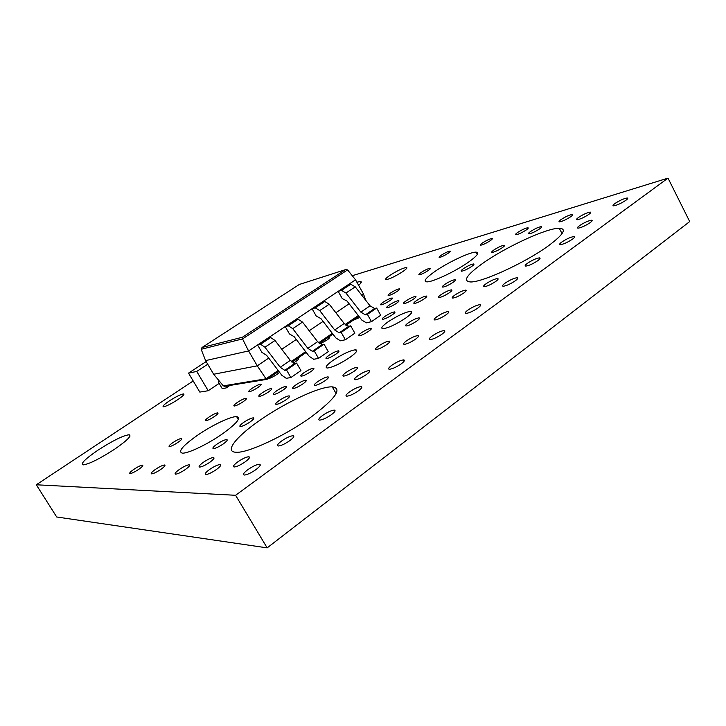 <?xml version="1.0" encoding="UTF-8"?>
<svg xmlns="http://www.w3.org/2000/svg" width="726" height="726" viewBox="0 0 726 726"><rect width="100%" height="100%" fill="white"/><g stroke="black" fill="none" stroke-linecap="round" stroke-linejoin="round"><path stroke-width="1.09" d="M325.239 380.578C328.306 378.319 329.205 377.084 327.934 376.867C325.448 377.175 322.008 378.781 317.634 381.695C314.549 383.954 313.632 385.207 314.893 385.442C317.389 385.134 320.838 383.519 325.239 380.578M209.823 462.253C213.616 459.44 214.814 457.87 213.435 457.525C211.121 457.752 207.745 459.358 203.307 462.335C199.505 465.139 198.289 466.727 199.65 467.09C201.973 466.863 205.358 465.257 209.823 462.253M223.281 443.913C226.839 441.299 227.973 439.847 226.694 439.548C224.443 439.784 221.167 441.344 216.847 444.23C213.281 446.835 212.128 448.305 213.39 448.623C215.64 448.387 218.934 446.817 223.281 443.913M366.421 374.543C369.588 372.166 370.441 370.859 368.962 370.632C366.122 370.968 362.383 372.701 357.746 375.823C354.551 378.21 353.689 379.516 355.159 379.762C357.991 379.435 361.748 377.692 366.421 374.543M286.162 399.699C289.329 397.376 290.3 396.097 289.075 395.861C286.743 396.142 283.43 397.712 279.138 400.561C275.953 402.885 274.963 404.164 276.179 404.418C278.512 404.146 281.842 402.567 286.162 399.699M354.37 371.086C357.437 368.808 358.29 367.556 356.929 367.347C354.261 367.674 350.676 369.343 346.175 372.356C343.089 374.634 342.218 375.886 343.57 376.113C346.238 375.796 349.832 374.117 354.37 371.086M216.384 469.55C220.332 466.591 221.557 464.921 220.051 464.558C217.591 464.785 214.079 466.437 209.515 469.531C205.549 472.49 204.305 474.16 205.794 474.55C208.253 474.332 211.783 472.671 216.384 469.55M331.365 414.7C334.985 411.932 335.938 410.399 334.241 410.099C331.283 410.399 327.39 412.186 322.562 415.481C318.923 418.249 317.943 419.791 319.631 420.118C322.589 419.828 326.5 418.022 331.365 414.7M289.81 440.637C293.649 437.705 294.711 436.072 293.005 435.727C290.164 435.999 286.353 437.769 281.552 441.045C277.686 443.976 276.606 445.619 278.294 445.991C281.134 445.728 284.973 443.949 289.81 440.637M453.069 282.323C455.347 280.672 455.973 279.791 454.948 279.691C452.38 280.109 448.977 281.697 444.739 284.456C442.443 286.117 441.807 287.006 442.833 287.115C445.392 286.706 448.804 285.109 453.069 282.323M449.485 292.669C451.871 290.917 452.516 289.983 451.409 289.865C448.741 290.273 445.238 291.906 440.891 294.756C438.486 296.507 437.832 297.451 438.931 297.578C441.599 297.17 445.111 295.536 449.485 292.669M539.627 228.881C541.596 227.447 542.095 226.694 541.124 226.63C538.338 227.129 534.781 228.781 530.452 231.585C528.474 233.019 527.965 233.772 528.927 233.854C531.713 233.364 535.28 231.703 539.627 228.881M502.483 247.584C504.534 246.096 505.078 245.315 504.125 245.243C501.494 245.697 498.054 247.303 493.825 250.043C491.765 251.532 491.212 252.312 492.164 252.403C494.787 251.949 498.227 250.343 502.483 247.584M358.426 390.842C361.802 388.274 362.682 386.858 361.067 386.604C358.118 386.922 354.261 388.7 349.487 391.931C346.093 394.499 345.195 395.924 346.792 396.205C349.741 395.888 353.626 394.1 358.426 390.842M178.061 442.343C181.328 440.01 182.471 438.713 181.482 438.45C179.631 438.667 176.745 440.065 172.815 442.642C169.539 444.974 168.378 446.281 169.358 446.563C171.209 446.345 174.104 444.938 178.061 442.343M428.195 270.535C430.219 269.11 430.836 268.357 430.046 268.266C427.895 268.656 424.891 270.081 421.044 272.549C419.011 273.983 418.385 274.746 419.165 274.836C421.316 274.455 424.32 273.021 428.195 270.535M537.821 260.643C540.153 258.892 540.679 257.966 539.391 257.866C536.142 258.365 532.158 260.18 527.448 263.302C525.089 265.063 524.553 265.997 525.842 266.106C529.082 265.607 533.075 263.792 537.821 260.643M495.731 281.434C498.163 279.619 498.744 278.657 497.482 278.539C494.442 279.002 490.622 280.753 486.012 283.793C483.561 285.617 482.962 286.589 484.224 286.716C487.255 286.271 491.094 284.51 495.731 281.434M293.259 363.091L295.6 361.612C298.232 359.742 299.094 358.717 298.186 358.553L296.961 358.798M268.03 378.645L268.13 378.654C270.099 378.382 273.04 376.966 276.951 374.416L279.564 372.311M257.948 387.466C260.779 385.452 261.732 384.353 260.788 384.154C258.837 384.426 255.915 385.824 252.022 388.374C249.181 390.388 248.219 391.495 249.154 391.704C251.096 391.441 254.027 390.025 257.948 387.466M243.137 401.75C246.114 399.627 247.103 398.456 246.114 398.247C244.145 398.501 241.177 399.926 237.23 402.513C234.235 404.645 233.237 405.816 234.208 406.043C236.177 405.798 239.153 404.364 243.137 401.75M268.438 392.013C271.397 389.889 272.35 388.719 271.306 388.51C269.219 388.782 266.152 390.252 262.113 392.902C259.137 395.035 258.166 396.205 259.2 396.432C261.287 396.16 264.364 394.69 268.438 392.013M336.047 354.034C338.779 352.056 339.605 350.985 338.543 350.812C336.256 351.139 333.053 352.654 328.914 355.368C326.165 357.346 325.33 358.426 326.382 358.608C328.66 358.29 331.882 356.765 336.047 354.034M310.828 371.621C313.696 369.552 314.576 368.418 313.487 368.227C311.236 368.527 308.042 370.042 303.895 372.774C301.018 374.843 300.119 375.986 301.199 376.186C303.45 375.896 306.653 374.371 310.828 371.621M283.231 389.935C286.235 387.757 287.178 386.568 286.071 386.35C283.875 386.631 280.699 388.138 276.561 390.869C273.539 393.047 272.577 394.245 273.675 394.472C275.871 394.2 279.056 392.684 283.231 389.935M302.978 383.845C305.991 381.649 306.907 380.442 305.746 380.233C303.432 380.533 300.156 382.076 295.918 384.88C292.896 387.067 291.961 388.283 293.123 388.51C295.428 388.219 298.722 386.668 302.978 383.845M441.971 334.178C444.884 331.964 445.582 330.766 444.067 330.584C440.918 330.992 436.952 332.798 432.161 336.02C429.229 338.234 428.512 339.441 430.028 339.641C433.168 339.242 437.152 337.427 441.971 334.178M185.393 469.477C189.168 466.7 190.412 465.139 189.123 464.803C186.936 465.012 183.678 466.564 179.358 469.459C175.565 472.236 174.304 473.806 175.583 474.169C177.77 473.96 181.037 472.39 185.393 469.477M138.711 469.368C142.214 466.863 143.458 465.466 142.459 465.157C140.653 465.357 137.777 466.754 133.838 469.359C130.326 471.855 129.065 473.261 130.045 473.588C131.851 473.388 134.737 471.982 138.711 469.368M214.542 416.47C217.591 414.292 218.635 413.094 217.682 412.867C215.794 413.103 212.899 414.501 208.997 417.06C205.93 419.229 204.877 420.436 205.821 420.681C207.709 420.445 210.613 419.038 214.542 416.47M245.252 461.8C249.218 458.796 250.388 457.108 248.764 456.745C246.123 456.981 242.457 458.696 237.756 461.899C233.772 464.894 232.583 466.591 234.189 466.99C236.83 466.764 240.515 465.03 245.252 461.8M255.897 469.64C260.044 466.446 261.224 464.649 259.427 464.25C256.596 464.486 252.757 466.283 247.884 469.622C243.709 472.808 242.511 474.613 244.29 475.049C247.121 474.822 250.987 473.016 255.897 469.64M401.251 363.826C404.409 361.421 405.19 360.105 403.602 359.887C400.525 360.241 396.587 362.047 391.786 365.287C388.601 367.701 387.802 369.026 389.381 369.271C392.457 368.917 396.414 367.102 401.251 363.826M160.8 469.413C164.439 466.782 165.691 465.312 164.548 464.994C162.57 465.194 159.52 466.664 155.391 469.404C151.743 472.036 150.482 473.515 151.598 473.86C153.585 473.661 156.653 472.181 160.8 469.413M415.635 339.115C418.503 336.955 419.238 335.793 417.84 335.612C414.927 335.993 411.152 337.726 406.524 340.821C403.629 342.981 402.885 344.16 404.273 344.351C407.186 343.979 410.97 342.236 415.635 339.115M386.894 344.505C389.717 342.409 390.497 341.274 389.218 341.102C386.541 341.456 382.983 343.117 378.527 346.066C375.678 348.162 374.897 349.306 376.159 349.496C378.836 349.142 382.411 347.482 386.894 344.505M468.47 262.168C477.309 255.806 479.822 252.466 476.002 252.14C470.058 251.904 447.76 262.458 434.856 271.506C425.763 277.94 423.086 281.389 426.815 281.86C432.36 282.278 455.411 271.442 468.47 262.168M358.635 285.345C361.466 282.841 362.02 281.552 360.296 281.488L356.893 282.214M114.517 449.267C127.195 440.482 132.032 435.645 129.046 434.756C123.03 435.582 112.721 440.691 98.119 450.075C85.314 458.832 80.305 463.778 83.082 464.903C89.08 464.123 99.562 458.905 114.517 449.267M390.034 300.555C392.276 298.967 392.966 298.114 392.104 298.005C389.953 298.359 386.922 299.802 383.01 302.325C380.751 303.922 380.052 304.775 380.914 304.893C383.056 304.539 386.105 303.096 390.034 300.555M471.737 266.442C473.887 264.881 474.477 264.055 473.506 263.965C470.947 264.4 467.571 265.979 463.37 268.702C461.21 270.263 460.602 271.097 461.573 271.197C464.123 270.771 467.508 269.183 471.737 266.442M250.152 421.897C253.483 419.465 254.545 418.112 253.32 417.849C251.069 418.103 247.811 419.655 243.537 422.487C240.188 424.928 239.117 426.289 240.333 426.57C242.584 426.316 245.86 424.764 250.152 421.897M397.394 291.253C399.545 289.728 400.207 288.921 399.391 288.821C397.285 289.184 394.3 290.6 390.452 293.077C388.292 294.602 387.611 295.418 388.428 295.527C390.524 295.173 393.519 293.74 397.394 291.253M413.557 299.085C415.88 297.415 416.552 296.517 415.581 296.399C413.212 296.78 409.972 298.304 405.87 300.981C403.529 302.651 402.839 303.559 403.81 303.677C406.179 303.305 409.428 301.771 413.557 299.085M396.505 303.286C398.801 301.635 399.5 300.755 398.574 300.637C396.323 301 393.193 302.488 389.19 305.083C386.867 306.735 386.168 307.624 387.085 307.742C389.327 307.388 392.467 305.9 396.505 303.286M548.684 245.606C563.548 234.453 567.079 228.672 559.265 228.254C546.651 227.982 505.087 247.321 482.454 263.538C466.691 274.918 462.616 281.053 470.221 281.942C481.411 282.831 525.651 262.585 548.684 245.606M311.908 416.425C335.82 398.238 342.599 388.383 332.254 386.858C319.857 386.196 284.066 403.066 258.656 421.144C235.85 437.043 224.18 451.881 235.914 452.244C247.303 453.487 285.844 435.509 311.908 416.425M402.649 271.678C406.487 269.01 407.731 267.604 406.378 267.449C402.585 268.157 397.086 270.807 389.889 275.39C386.023 278.067 384.753 279.492 386.078 279.673C389.853 278.975 395.38 276.307 402.649 271.678M222.592 433.758C236.839 423.376 241.522 417.668 236.622 416.642C230.795 416.216 211.584 425.463 197.109 435.536C182.607 445.9 177.679 451.763 182.326 453.133C187.871 453.723 207.881 444.149 222.592 433.758M405.807 318.006C411.488 313.859 413.094 311.635 410.617 311.336C404.999 312.18 397.421 315.719 387.884 321.972C382.121 326.137 380.46 328.397 382.901 328.76C388.501 327.943 396.133 324.359 405.807 318.006M349.996 357.328C356.348 352.682 358.199 350.159 355.577 349.769C350.123 350.513 342.618 354.034 333.053 360.341C326.618 365.006 324.694 367.565 327.281 368.028C332.717 367.32 340.285 363.753 349.996 357.328M416.869 321.001C419.501 319.059 420.209 318.015 419.002 317.87C416.307 318.251 412.749 319.903 408.339 322.825C405.689 324.767 404.963 325.82 406.17 325.974C408.856 325.602 412.422 323.941 416.869 321.001M515.378 280.744C517.874 278.857 518.428 277.849 517.057 277.731C513.79 278.212 509.77 280.036 505.006 283.213C502.483 285.1 501.911 286.117 503.281 286.244C506.539 285.781 510.569 283.939 515.378 280.744M625.93 200.267C627.872 198.806 628.271 198.044 627.128 197.998C623.698 198.597 619.614 200.458 614.858 203.561C612.898 205.031 612.49 205.794 613.624 205.857C617.046 205.258 621.147 203.398 625.93 200.267M526.277 229.951C528.21 228.554 528.719 227.819 527.811 227.755C525.161 228.236 521.731 229.843 517.511 232.556C515.569 233.963 515.052 234.698 515.959 234.77C518.6 234.298 522.039 232.683 526.277 229.951M448.296 253.183C450.193 251.849 450.764 251.142 450.029 251.069C447.906 251.468 444.938 252.884 441.145 255.307C439.239 256.641 438.649 257.349 439.384 257.431C441.508 257.04 444.475 255.616 448.296 253.183M463.796 293.005C466.255 291.19 466.882 290.219 465.684 290.101C462.852 290.527 459.204 292.206 454.73 295.155C452.253 296.979 451.608 297.95 452.797 298.087C455.629 297.669 459.295 295.972 463.796 293.005M570.709 216.711C572.651 215.286 573.113 214.542 572.097 214.488C569.12 215.014 565.4 216.729 560.953 219.624C558.993 221.049 558.521 221.802 559.528 221.875C562.505 221.348 566.226 219.624 570.709 216.711M572.505 239.153C574.702 237.502 575.173 236.631 573.921 236.549C570.563 237.084 566.507 238.927 561.752 242.067C559.528 243.727 559.047 244.608 560.3 244.698C563.648 244.163 567.714 242.321 572.505 239.153M590.174 222.646C592.244 221.094 592.688 220.287 591.508 220.214C588.187 220.777 584.176 222.601 579.466 225.695C577.379 227.256 576.916 228.073 578.096 228.155C581.408 227.601 585.437 225.768 590.174 222.646M588.831 214.397C590.801 212.936 591.245 212.164 590.165 212.11C586.989 212.664 583.105 214.442 578.513 217.437C576.526 218.907 576.063 219.679 577.152 219.751C580.319 219.198 584.203 217.419 588.831 214.397M368.654 331.283C371.213 329.441 371.975 328.442 370.95 328.297C368.617 328.642 365.396 330.158 361.267 332.862C358.689 334.713 357.918 335.711 358.943 335.875C361.267 335.53 364.497 334.005 368.654 331.283M346.946 325.938L346.102 325.402M319.93 343.924L326.727 340.231C329.214 338.461 330.012 337.508 329.132 337.372L327.789 337.654M446.127 314.757C448.795 312.77 449.467 311.699 448.151 311.545C445.219 311.953 441.453 313.686 436.861 316.736C434.175 318.732 433.495 319.812 434.81 319.975C437.733 319.576 441.508 317.834 446.127 314.757M490.304 240.66C492.228 239.299 492.772 238.582 491.938 238.509C489.542 238.954 486.329 240.46 482.309 243.047C480.376 244.417 479.822 245.143 480.648 245.216C483.044 244.78 486.266 243.264 490.304 240.66M477.98 307.969C480.685 305.918 481.311 304.82 479.859 304.666C476.655 305.111 472.662 306.926 467.88 310.12C465.157 312.171 464.513 313.287 465.965 313.45C469.159 313.015 473.17 311.191 477.98 307.969M424.311 298.785C426.67 297.07 427.342 296.154 426.316 296.036C423.839 296.417 420.499 297.987 416.297 300.727C413.92 302.443 413.239 303.368 414.256 303.495C416.733 303.114 420.082 301.544 424.311 298.785M392.376 314.739C394.817 312.979 395.534 312.035 394.536 311.899C392.176 312.262 388.936 313.786 384.816 316.482C382.357 318.242 381.631 319.195 382.629 319.331C384.98 318.977 388.228 317.444 392.376 314.739M177.761 399.663C182.87 396.16 184.794 394.245 183.533 393.909C180.692 394.354 175.946 396.695 169.276 400.952C164.14 404.455 162.188 406.397 163.423 406.769C166.254 406.333 171.027 403.974 177.761 399.663M219.143 383.392L208.208 390.733L199.813 392.085L188.524 373.128L196.746 371.44L208.208 390.733M226.63 385.978L226.222 387.92L222.21 388.591L218.308 381.976L219.851 381.704M299.339 284.456L202 347.527L299.339 284.456L345.803 269.537L347.591 269.909L355.54 279.809L347.409 285.218L350.749 284.229L355.232 286.834L370.042 305.818L374.625 308.514L376.649 308.015L380.696 315.275L371.485 321.663L366.367 322.834L361.82 320.084L347.046 301.09L342.236 298.54L338.189 291.353L341.492 290.4L345.966 293.032L360.822 312.126L365.396 314.857L367.401 314.376L371.485 321.663M347.409 285.218L321.554 302.415L324.794 301.508L329.25 304.212L344.197 323.497L348.743 326.301L350.712 325.856L354.86 333.198L345.376 339.768L340.403 340.803L335.884 337.953L320.974 318.65L316.2 315.991L312.071 308.722L315.275 307.851L319.712 310.592L334.713 329.985L339.26 332.826L341.202 332.399L345.376 339.768M321.554 302.415L294.965 320.093L298.105 319.277L302.524 322.09L317.616 341.692L322.135 344.596L324.05 344.197L328.279 351.629L318.532 358.39L313.705 359.279L309.222 356.321L294.157 336.701L289.438 333.924L285.209 326.582L288.313 325.793L292.723 328.642L307.869 348.362L312.371 351.311L314.258 350.93L318.532 358.39M294.965 320.093L267.622 338.28L270.653 337.554L275.027 340.467L290.273 360.395L294.756 363.417L296.607 363.082L300.936 370.587L290.899 377.547L286.225 378.3L281.788 375.224L266.578 355.277L261.914 352.382L257.594 344.95L260.58 344.26L264.945 347.209L280.236 367.265L284.71 370.324L286.534 370.006L290.899 377.547M352.945 320.402L359.76 317.434M193.198 380.969L36.3 484.777L235.596 495.286L668.02 178.124L352.255 275.717M36.3 484.777L56.692 516.985L267.159 547.876L689.7 221.566L668.02 178.124M235.596 495.286L267.159 547.876M202 347.527L201.156 349.288L205.594 360.604L213.662 374.253L257.267 365.831L248.582 350.939L267.622 338.28M355.54 279.809L363.508 294.066L361.784 295.228M205.594 360.604L248.582 350.939L242.538 338.915L201.156 349.288M349.133 303.777L335.857 312.743M323.079 321.373L309.194 330.757M296.29 339.478L281.77 349.279M268.729 358.09L257.267 365.831L266.025 378.8L278.167 370.478M365.704 300.255L363.508 294.066M225.169 386.214L223.318 385.878L213.662 374.253M267.086 379.29L278.775 371.276L267.086 379.29L266.025 378.8L223.318 385.878M202.1 347.482L242.43 337.236L242.538 338.915L347.591 269.909M345.803 269.537L299.312 284.483M219.443 381.214L218.308 381.976M376.649 308.015L367.401 314.376M350.712 325.856L341.202 332.399M324.05 344.197L314.258 350.93M296.607 363.082L286.534 370.006M207.736 364.225L196.746 371.44M206.166 361.566L188.524 373.128M242.43 337.236L345.34 269.718M291.235 361.521L305.637 351.656M318.578 342.79L332.336 333.361M345.149 324.586L358.308 315.565M358.88 316.309L345.875 325.23L358.889 316.327M332.916 334.114L319.304 343.452M291.979 362.22L306.236 352.437L291.961 362.201M350.749 284.229L341.492 290.4M355.232 286.834L345.966 293.032M370.042 305.818L360.822 312.126M374.625 308.514L365.396 314.857M324.794 301.508L315.275 307.851M329.25 304.212L319.712 310.592M344.197 323.497L334.713 329.985M348.743 326.301L339.26 332.826M298.105 319.277L288.313 325.793M302.524 322.09L292.723 328.642M317.616 341.692L307.869 348.362M322.135 344.596L312.371 351.311M270.653 337.554L260.58 344.26M275.027 340.467L264.945 347.209M290.273 360.395L280.236 367.265M294.756 363.417L284.71 370.324M213.435 457.525L213.952 458.387M368.962 370.632L369.534 371.639M289.075 395.861L289.52 396.632M356.929 367.347L357.437 368.245M220.051 464.558L220.622 465.511M334.241 410.099L334.922 411.288M293.005 435.727L293.685 436.898M454.948 279.691L455.311 280.354M451.409 289.865L451.808 290.591M541.124 226.63L541.46 227.274M504.125 245.243L504.452 245.86M361.067 386.604L361.711 387.72M181.482 438.45L181.818 438.994M430.046 268.266L430.3 268.738M539.391 257.866L539.872 258.783M497.482 278.539L497.954 279.419M298.186 358.553L298.486 359.08M260.788 384.154L261.106 384.698M246.114 398.247L246.45 398.81M271.306 388.51L271.669 389.127M338.543 350.812L338.915 351.475M313.487 368.227L313.868 368.899M286.071 386.35L286.461 387.022M305.746 380.233L306.163 380.959M444.067 330.584L444.657 331.673M189.123 464.803L189.586 465.575M142.459 465.157L142.795 465.711M217.682 412.867L218 413.412M248.764 456.745L249.399 457.816M259.427 464.25L260.153 465.475M403.602 359.887L404.237 361.013M164.548 464.994L164.947 465.638M417.84 335.612L418.376 336.583M389.218 341.102L389.69 341.946M476.002 252.14L477.272 254.517M360.296 281.488L361.031 282.804M129.046 434.756L129.936 436.217M392.104 298.005L392.385 298.513M473.506 263.965L473.842 264.591M253.32 417.849L253.755 418.593M399.391 288.821L399.654 289.302M415.581 296.399L415.916 297.007M398.574 300.637L398.892 301.199M559.265 228.254L562.069 233.627M332.254 386.858L336.111 393.592M406.378 267.449L406.787 268.203M236.622 416.642L238.31 419.492M410.617 311.336L411.497 312.924M355.577 349.769L356.511 351.429M419.002 317.87L419.446 318.669M517.057 277.731L517.584 278.73M627.128 197.998L627.545 198.824M527.811 227.755L528.12 228.345M465.684 290.101L466.128 290.908M572.097 214.488L572.46 215.177M573.921 236.549L574.393 237.456M591.508 220.214L591.944 221.067M590.165 212.11L590.556 212.872M370.95 328.297L371.304 328.932M346.729 325.321L347.01 325.829M329.132 337.372L329.423 337.88M448.151 311.545L448.65 312.461M491.938 238.509L492.219 239.026M479.859 304.666L480.421 305.71M426.316 296.036L426.679 296.689M394.536 311.899L394.88 312.525M183.533 393.909L183.905 394.536M319.313 343.471L332.935 334.132M224.398 386.341L266.714 379.38M229.897 385.433L226.439 387.775"/></g></svg>
